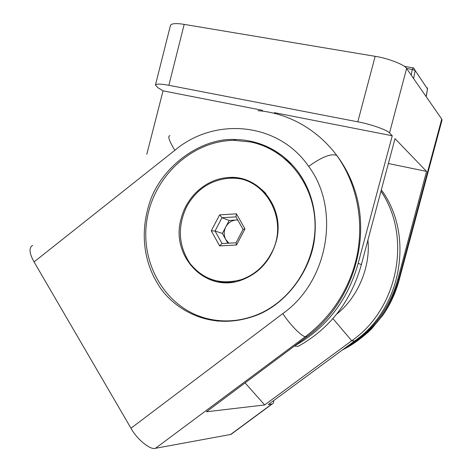 <?xml version="1.0" encoding="UTF-8"?>
<svg xmlns="http://www.w3.org/2000/svg" width="472" height="472" viewBox="0 0 472 472"><rect width="100%" height="100%" fill="white"/><g stroke="black" fill="none" stroke-linecap="round" stroke-linejoin="round"><path stroke-width="0.71" d="M427.425 87.863L427.502 88.942L415.201 70.564L412.333 69.449L411.177 75.095M218.17 321.19L207.415 319.019L197.131 315.379M336.772 314.022C357.263 298.068 370.821 267.27 367.918 240.124M245.104 382.898L264.674 404.947L351.717 340.772C398.285 308.741 412.086 236.655 380.981 191.195M299.325 173.637C308.594 186.93 317.868 208.6 314.582 238.094C311.549 267.423 289.442 301.59 258.255 314.606C206.406 335.173 168.451 303.514 157.548 283.424C147.6 267.559 138.184 239.151 149.223 203.874C159.949 168.28 199.042 138.337 233.888 139.441C267.282 139.747 288.793 158.421 299.325 173.637M264.674 404.947L206.47 411.761L306.888 336.731C347.952 306.824 369.187 249.493 357.481 199.809C345.87 150.037 304.045 114.318 258.031 110.684M32.58 245.369C28.751 247.77 29.246 253.287 34.061 261.925L174.864 150.285C214.672 116.566 278.374 122.142 308.664 166.404C321.933 156.852 331.314 153.211 336.813 155.483C354.566 180.162 363.859 214.931 357.882 251.01C354.065 273.766 341.097 309.538 305.449 336.601L306.888 336.731M34.061 261.925L130.98 428.216C136.88 439.273 150.462 450.306 155.459 448.3L230.655 434.464L232.366 433.39M273.713 400.551C273.789 402.61 273.247 403.778 272.09 404.056L268.326 404.522L354.519 341.026C401.855 308.582 414.611 234.643 381.329 189.897M174.864 150.285C169.035 140.703 167.412 135.847 170.003 135.718M308.664 166.404C340.766 209.131 328.423 281.577 282.799 313.585C291.72 327.214 303.396 337.486 305.449 336.601L155.459 448.3M257.151 143.641L267.583 147.252L277.453 152.344M388.373 163.507L426.546 171.401L395.011 138.638L361.375 264.609C351.05 301.272 329.999 328.506 298.227 346.318L294.357 346.094M426.546 171.401L397.884 279.117C389.323 309.785 371.665 332.778 344.92 348.094M146.81 154.232L163.047 90.83L157.99 87.751L155.435 85.06C156.48 83.715 160.958 83.798 168.87 85.302L357.794 121.829C370.272 124.024 387.831 130.213 389.53 132.945L392.244 135.765L358.171 263.341C347.758 300.316 326.571 327.839 294.611 345.905M342.424 349.935L344.383 348.926C356.319 342.359 363.582 336.837 374.331 325.356C384.792 314.24 392.928 298.935 398.734 279.453L397.884 279.117M441.739 119.056L398.734 279.453L399.212 279.754L442.022 120.089L441.739 119.056L406.593 68.493C405.118 64.918 387.736 58.133 375.163 56.327L184.186 24.385C176.233 23.087 171.66 23.411 170.463 25.358L155.435 85.06M163.047 90.83L262.627 110.354M274.338 112.649L392.244 135.765M250.75 142.013L234.171 140.355C192.393 140.603 154.285 175.838 147.105 218.908C139.541 261.919 164.345 306.493 204.706 317.963C222.577 322.907 240.537 321.633 258.579 314.14C293.023 299.496 317.143 259.96 314.918 220.902C312.836 181.808 285.259 149.075 250.75 142.013M197.296 271.317C203.167 276.568 209.928 280.085 217.586 281.867M276.132 241.711C270.468 260.827 258.809 273.66 241.157 280.209C205.249 293.495 169.902 255.34 181.236 218.3C186.7 196.641 205.91 179.372 226.979 177.673C258.461 173.554 285.89 208.022 276.132 241.711M291.796 164.398L277.253 152.999M252.255 182.664C245.157 179.283 237.676 177.82 229.811 178.268M240.348 178.41L240.242 178.823M235.198 178.257L235.351 177.673M217.887 281.259C223.51 282.533 229.239 282.716 235.068 281.808M186.587 206.801C177.301 226.861 178.428 245.729 189.968 263.411C203.296 279.79 220.353 285.206 241.151 279.66C254.089 275.141 264.049 266.521 271.022 253.806C290.888 219.096 263.116 173.283 227.156 178.434C209.326 180.741 195.803 190.198 186.587 206.801M237.776 220.052L236.047 220.023C231.551 220.465 228.129 222.772 225.775 226.955L222.371 233.463L227.823 243.216M236.531 245.009L219.645 245.882L211.267 230.832L219.598 214.878L236.419 213.822L244.98 228.896L236.531 245.009L236.059 242.785L222.023 243.522L215.043 231.009L211.267 230.832M265.901 193.614C261.907 189.272 257.311 185.844 252.113 183.331M219.645 245.882L222.023 243.522M244.98 228.896L243.074 229.404L236.059 242.785M236.419 213.822L235.97 216.872L243.074 229.404M219.598 214.878L221.976 217.734L235.97 216.872M222.371 233.463L215.043 231.009L221.976 217.734L229.18 220.442L225.775 226.955C223.681 231.28 223.693 235.493 225.799 239.599L228.879 243.163M237.699 219.922L229.18 220.442M426.145 96.624L427.461 88.842M406.575 68.469L412.333 69.449L413.366 67.891L413.791 68.027L415.201 70.564L413.578 78.541M230.655 434.464L271.754 404.12M332.931 318.612L351.717 340.772L354.519 341.026M282.799 313.585L130.98 428.216M406.593 68.493L389.53 132.945M361.375 264.609L358.171 263.341M168.87 85.302L184.186 24.385M375.163 56.327L357.794 121.829M427.502 88.942L426.192 96.689M413.118 67.85L404.339 66.369M272.09 404.056L231.032 434.37M235.434 140.355L233.888 139.441M344.342 348.95L343.805 348.92M399.212 279.754C395.831 292.557 390.362 304.405 382.798 315.296L372.048 328.305C367.228 333.539 354.956 343.651 344.513 348.855M258.579 314.14L259.14 314.222M226.979 177.673L228.359 178.339M242.118 279.878L241.151 279.66"/></g></svg>
